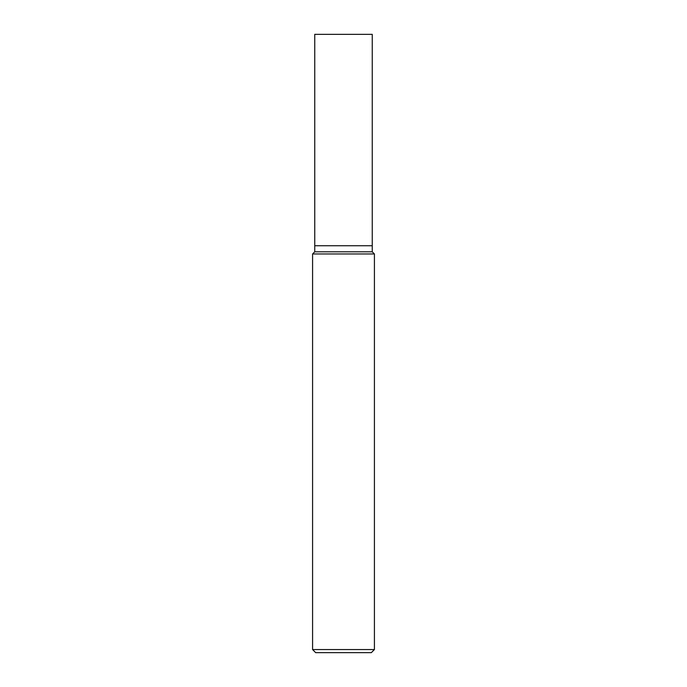 <?xml version="1.0" encoding="UTF-8"?>
<svg xmlns="http://www.w3.org/2000/svg" width="687" height="687" viewBox="0 0 687 687"><rect width="100%" height="100%" fill="white"/><g stroke="black" fill="none" stroke-linecap="round" stroke-linejoin="round"><path stroke-width="1.03" d="M312.585 649.558L315.677 652.65L371.323 652.65L374.415 649.558L374.415 253.967L312.585 253.967L312.585 649.558L374.415 649.558M312.585 253.967L314.749 251.803L314.749 34.35L372.251 34.35L372.251 251.803L374.415 253.967M372.251 251.803L314.749 251.803L372.251 251.803M372.251 245.748L314.749 245.748L372.251 245.748"/></g></svg>
